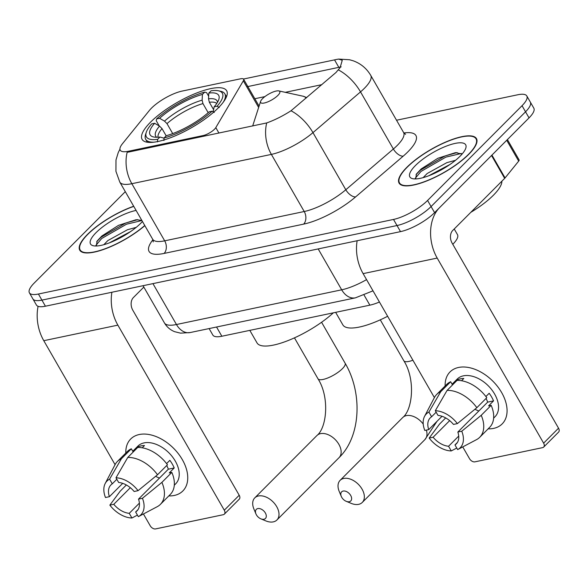 <?xml version="1.0" encoding="UTF-8"?>
<svg xmlns="http://www.w3.org/2000/svg" width="588" height="588" viewBox="0 0 588 588"><rect width="100%" height="100%" fill="white"/><g stroke="black" fill="none" stroke-linecap="round" stroke-linejoin="round"><path stroke-width="0.88" d="M128.36 151.27A24.843 7.387 -29.9 0 1 120.246 150.19A24.843 7.387 -29.9 0 1 122.473 143.707L149.389 110.456A24.843 7.387 -29.9 0 1 151.454 108.17A24.843 7.387 -29.9 0 1 182.118 91.081L240.595 78.799A9.202 2.734 150.1 0 1 243.601 79.204A9.202 2.734 150.1 0 1 243.329 80.821L215.803 127.611A9.202 2.734 150.1 0 1 214.488 129.235A9.202 2.734 150.1 0 1 203.125 135.563L128.36 151.27L128.794 152.02L127.17 152.248A32.208 22.711 -101.9 0 0 131.837 183.706A36.809 10.944 150.1 0 1 119.805 182.104L152.659 239.228A36.809 10.944 -29.9 0 0 164.684 240.83L304.224 211.518A36.809 10.944 -29.9 0 0 345.81 189.755L393.372 149.007A36.809 10.944 -29.9 0 0 397.209 145.464A36.809 10.944 -29.9 0 0 403.574 132.476L405.573 134.351M150.535 122.164A48.775 14.502 -29.9 0 0 142.098 139.371A48.775 14.502 -29.9 0 0 173.938 136.372A48.775 14.502 -29.9 0 0 218.229 107.949A48.775 14.502 -29.9 0 0 226.659 90.743A48.775 14.502 -29.9 0 0 194.826 93.742A48.775 14.502 -29.9 0 0 150.535 122.164M379.436 302.019A27.607 8.21 150.1 0 1 369.867 305.157L221.86 336.24A27.607 8.21 150.1 0 1 212.834 335.042L209.115 328.574M454.23 228.975L457.493 234.649A27.607 8.21 150.1 0 1 452.797 244.307M133.697 206.256A44.629 13.274 -29.9 0 0 87.465 234.428A44.629 13.274 -29.9 0 0 79.748 250.172A44.629 13.274 -29.9 0 0 105.656 248.702A44.629 13.274 -29.9 0 0 144.846 225.645M406.793 167.367A44.629 13.274 -29.9 0 0 399.076 183.111A44.629 13.274 -29.9 0 0 428.204 180.362A44.629 13.274 -29.9 0 0 468.739 154.35A44.629 13.274 -29.9 0 0 476.456 138.614A44.629 13.274 -29.9 0 0 447.328 141.355A44.629 13.274 -29.9 0 0 406.793 167.367M243.476 79.035L336.88 59.388L338.592 59.087L342.26 60.277L340.092 67.664L335.983 72.5L291.023 110.764C282.718 116.056 274.611 120.114 266.709 122.936L128.794 152.02M125.303 191.659L34.17 283.085A27.607 8.21 -29.9 0 0 29.4 292.824L36.405 305.01A27.607 8.21 -29.9 0 0 45.423 306.208L400.516 231.628A27.607 8.21 -29.9 0 0 434.591 212.643L529.038 117.887L525.54 111.793A27.607 8.21 -29.9 0 0 530.31 102.055A27.607 8.21 -29.9 0 1 525.54 111.793L431.085 206.55L525.54 111.793L522.034 105.7A27.607 8.21 -29.9 0 0 526.804 95.962A27.607 8.21 -29.9 0 0 517.785 94.764L396.532 120.231M400.516 231.628L397.01 225.535A27.607 8.21 -29.9 0 0 431.085 206.55A27.607 8.21 -29.9 0 1 397.01 225.535L41.924 300.115L397.01 225.535L393.512 219.442A27.607 8.21 -29.9 0 0 427.579 200.457L522.034 105.7M32.906 298.917A27.607 8.21 -29.9 0 0 41.924 300.115A27.607 8.21 -29.9 0 1 32.906 298.917M246.754 86.789L341.172 66.856M29.4 292.824A27.607 8.21 -29.9 0 0 38.418 294.022L393.512 219.442M529.038 117.887A27.607 8.21 -29.9 0 0 533.816 108.148L526.804 95.962M133.777 206.395A44.173 13.134 -29.9 0 0 87.788 234.362A44.173 13.134 -29.9 0 0 80.152 249.944A44.173 13.134 -29.9 0 0 105.906 248.445A44.173 13.134 -29.9 0 0 144.766 225.505M103.811 244.704L107.824 240.588L127.5 229.732L136.196 227.372M109.419 242.844L130.676 231.518M136.093 210.423A32.208 9.577 -29.9 0 0 96.087 232.62A32.208 9.577 -29.9 0 0 93.396 245.769A32.208 9.577 -29.9 0 0 140.789 223.234A32.208 9.577 -29.9 0 0 142.45 221.478M141.848 220.426L136.151 219.706L118.541 225.336L101.871 235.994L97.13 241.036L96.307 245.997M95.888 245.431L101.702 238.493L126.53 224.197L141.899 220.529M96.719 241.661L101.004 237.28L125.832 222.992L137.812 219.633M118.254 238.912L122.466 236.655M174.291 495.456A36.809 23.696 44.9 0 1 168.822 495.912A36.809 23.696 44.9 0 0 174.291 495.456A36.809 23.696 44.9 0 0 182.317 459.625A36.809 23.696 44.9 0 0 139.253 434.525A36.809 23.696 44.9 0 1 178.34 453.686A36.809 23.696 44.9 0 1 182.839 490.973A36.809 23.696 44.9 0 1 174.291 495.456M125.81 453.032A36.809 23.696 44.9 0 1 139.253 434.525A36.809 23.696 44.9 0 0 130.705 439.001A36.809 23.696 44.9 0 0 125.81 453.032M38.095 306.319A36.809 25.953 78.1 0 0 43.784 340.695L115.064 464.66M111.896 292.243A36.809 25.953 78.1 0 0 117.872 325.135L224.293 510.215L239.206 495.258L132.785 310.177A9.202 6.49 -101.9 0 1 133.373 297.572L143.825 287.091M143.428 513.978L150.212 525.775A4.601 2.962 -135.1 0 0 155.592 528.913L223.293 514.698A4.601 2.962 -135.1 0 0 224.359 514.14A4.601 2.962 -135.1 0 0 224.293 510.215M239.206 495.258A4.601 2.962 44.9 0 1 239.272 499.175L224.359 514.14M139.4 503.137L129.25 513.324A18.404 11.848 44.9 0 1 113.785 504.306L130.338 487.702M122.701 483.351L109.405 496.691A18.404 11.848 44.9 0 1 110.926 484.909A18.404 11.848 44.9 0 1 112.286 483.821L116.828 479.271M159.517 478.044A18.404 11.848 44.9 0 1 155.651 476.287M132.763 451.268L137.871 446.145A26.688 17.184 44.9 0 1 144.067 442.896A26.688 17.184 44.9 0 1 172.409 456.795A26.688 17.184 44.9 0 1 175.672 483.828L174.305 485.196M109.405 496.691L105.48 497.514A23.924 15.406 44.9 0 1 105.208 483.483L115.079 464.638A30.37 19.551 44.9 0 1 117.365 461.499L127.309 451.525A30.37 19.551 44.9 0 1 131.337 448.791L133.116 451.878L138.084 446.895A26.688 17.184 44.9 0 1 141.091 445.895A26.688 17.184 44.9 0 1 144.472 445.55L142.23 447.799M166.698 465.542A18.404 11.848 -135.1 0 1 168.344 469.187L138.518 499.109L142.443 498.286L161.898 482.373L171.836 472.399L169.248 472.943L174.224 467.952A26.688 17.184 44.9 0 0 169.844 460.338L166.58 463.609M137.724 447.453A30.37 19.551 44.9 0 1 167.462 464.785L157.518 474.759L138.07 490.671L134.137 491.495A18.404 11.848 44.9 0 0 118.673 482.483L115.983 477.801L127.78 457.427L137.724 447.453M171.836 472.399A30.37 19.551 44.9 0 1 170.322 494.405L160.384 504.379A30.37 19.551 44.9 0 1 157.253 506.68L138.445 516.609A23.924 15.406 44.9 0 1 138.327 516.661L135.637 511.979L138.077 509.531M131.337 448.791L121.393 458.765L109.596 479.139L112.286 483.821M117.365 461.499A30.37 19.551 44.9 0 1 121.393 458.765M127.78 457.427A30.37 19.551 44.9 0 1 157.518 474.759M161.898 482.373A30.37 19.551 44.9 0 1 160.384 504.379M105.208 483.483A23.924 15.406 44.9 0 1 109.596 479.139M115.983 477.801A23.924 15.406 44.9 0 1 138.07 490.671M142.443 498.286A23.924 15.406 44.9 0 1 138.445 516.609M138.518 499.109A18.404 11.848 44.9 0 1 136.997 510.899A18.404 11.848 44.9 0 1 135.637 511.979M126.354 484.982L120.231 491.127L109.853 505.136L113.785 504.306M129.25 513.324L131.94 518.006L137.43 515.103M131.94 518.006A23.924 15.406 44.9 0 1 109.853 505.136M138.084 446.895L138.4 447.446M168.344 469.187L174.224 467.952M468.423 154.423A44.173 13.134 -29.9 0 0 476.06 138.841A44.173 13.134 -29.9 0 0 447.225 141.554A44.173 13.134 -29.9 0 0 407.109 167.301A44.173 13.134 -29.9 0 0 399.472 182.875A44.173 13.134 -29.9 0 0 428.307 180.163A44.173 13.134 -29.9 0 0 468.423 154.423M470.812 212.334A46.011 13.686 -29.9 0 0 493.347 195.282A46.011 13.686 -29.9 0 0 501.88 181.17M423.132 177.635L427.153 173.526L446.829 162.663L455.516 160.303M428.74 175.775L449.996 164.449M415.415 165.551A32.208 9.577 -29.9 0 0 412.725 178.701A32.208 9.577 -29.9 0 0 460.117 156.165A32.208 9.577 -29.9 0 0 465.784 148.191A32.208 9.577 -29.9 0 0 448.909 145.17A32.208 9.577 -29.9 0 0 415.415 165.551M462.095 154.041L455.48 152.637L437.869 158.268L421.199 168.925L416.458 173.974L415.628 178.928M415.216 178.362L421.023 171.424L445.851 157.128L461.345 153.453M416.047 174.592L420.332 170.211L445.16 155.923L457.133 152.571M437.582 171.843L441.794 169.587M263.946 519.248A6.439 4.145 -135.1 0 0 265.35 512.979A6.439 4.145 -135.1 0 0 257.816 508.583A6.439 4.145 -135.1 0 0 255.949 513.927A6.439 4.145 -135.1 0 0 260.881 518.844A6.439 4.145 -135.1 0 0 263.946 519.248M255.949 513.927L253.884 508.958A15.641 10.069 44.9 0 1 254.773 497.882A15.641 10.069 44.9 0 1 258.404 495.978A15.641 10.069 44.9 0 1 275.015 504.129A15.641 10.069 44.9 0 1 276.933 519.976A15.641 10.069 44.9 0 1 273.295 521.879A15.641 10.069 44.9 0 1 265.857 520.902L260.881 518.844M166.176 135.85L162.016 128.61L159.524 126.119L154.622 123.274A39.572 11.767 -29.9 0 0 153.615 136.975A39.572 11.767 -29.9 0 0 159.958 137.026L157.657 139.334L157.533 141.862M223.175 102.334A45.644 13.575 -29.9 0 0 224.822 93.823A45.644 13.575 -29.9 0 0 220.75 91.294L218.442 90.787A43.806 13.024 -29.9 0 0 211.107 90.78L208.806 93.088L208.519 98.821L209.335 102.246L213.525 109.537M154.622 123.274L151.667 123.899A43.806 13.024 -29.9 0 0 146.272 132.285L145.552 134.534A45.644 13.575 -29.9 0 0 145.692 139.334A45.644 13.575 -29.9 0 0 153.88 142.186M219.258 107.464L217.097 106.215A43.806 13.024 -29.9 0 0 218.442 90.787M214.289 112.455L212.128 111.198A43.806 13.024 -29.9 0 1 164.045 137.989L163.92 140.517M146.272 132.285A43.806 13.024 -29.9 0 0 157.657 139.334M217.097 106.215L214.142 106.832A39.572 11.767 -29.9 0 0 218.802 99.49A39.572 11.767 -29.9 0 0 208.806 93.088M164.045 137.989L166.345 135.681A39.572 11.767 -29.9 0 0 209.174 111.823L212.128 111.198M213.15 111.793L214.142 106.832M159.958 137.026L164.214 138.202M249.812 330.375L257.007 342.885A50.612 15.053 -29.9 0 0 288.069 340.57A50.612 15.053 -29.9 0 0 333.345 312.831M159.245 125.957L156.224 120.702L156.636 118.908A43.806 13.024 -29.9 0 1 204.72 92.118L206.594 92.639L208.652 96.212M204.72 92.118L202.419 94.425A39.572 11.767 -29.9 0 0 159.591 118.291L156.636 118.908M208.181 112.698L202.948 103.591L202.132 100.158L202.419 94.425M159.591 118.291L164.493 121.128L166.992 123.627L172.725 133.601M349.287 501.718A6.439 4.145 -135.1 0 0 350.691 495.449A6.439 4.145 -135.1 0 0 343.149 491.053A6.439 4.145 -135.1 0 0 341.29 496.404A6.439 4.145 -135.1 0 0 346.222 501.314A6.439 4.145 -135.1 0 0 349.287 501.718M341.29 496.404L339.217 491.436A15.641 10.069 44.9 0 1 340.107 480.359A15.641 10.069 44.9 0 1 343.745 478.456A15.641 10.069 44.9 0 1 360.356 486.599A15.641 10.069 44.9 0 1 362.267 502.446A15.641 10.069 44.9 0 1 358.636 504.35A15.641 10.069 44.9 0 1 351.198 503.372L346.222 501.314M277.881 95.418A11.04 3.285 -29.9 0 0 278.8 90.912A11.04 3.285 -29.9 0 0 262.549 98.637A11.04 3.285 -29.9 0 0 260.609 101.371A11.04 3.285 -29.9 0 0 266.393 102.408A11.04 3.285 -29.9 0 0 277.881 95.418M335.645 312.346L342.841 324.855A50.612 15.053 -29.9 0 0 387.632 316.271M493.619 428.387A36.809 23.696 44.9 0 1 488.15 428.843A36.809 23.696 44.9 0 0 493.619 428.387A36.809 23.696 44.9 0 0 501.645 392.556A36.809 23.696 44.9 0 0 458.581 367.456A36.809 23.696 44.9 0 1 497.661 386.625A36.809 23.696 44.9 0 1 502.167 423.904A36.809 23.696 44.9 0 1 493.619 428.387M445.138 385.963A36.809 23.696 44.9 0 1 458.581 367.456A36.809 23.696 44.9 0 0 450.026 371.932A36.809 23.696 44.9 0 0 445.138 385.963M491.539 155.511L439.559 207.652A36.809 25.953 78.1 0 0 437.193 258.073L543.621 443.154L558.534 428.189L452.106 243.109A9.202 6.49 -101.9 0 1 452.701 230.503L504.68 178.362L491.539 155.511A4.601 1.367 -29.9 0 0 491.921 155.085M357.136 240.742A36.809 25.953 78.1 0 0 363.112 273.633L434.392 397.591M462.749 446.909L469.54 458.714A4.601 2.962 -135.1 0 0 474.92 461.845L542.621 447.63A4.601 2.962 -135.1 0 0 543.687 447.071A4.601 2.962 -135.1 0 0 543.621 443.154M558.534 428.189A4.601 2.962 44.9 0 1 558.6 432.106L543.687 447.071M507.415 139.584L519.101 159.899A4.601 1.367 150.1 0 1 518.69 161.105L505.063 177.936A4.601 1.367 150.1 0 1 504.68 178.362M458.721 436.075L448.578 446.255A18.404 11.848 44.9 0 1 433.113 437.244L449.658 420.633M442.029 416.282L428.733 429.622A18.404 11.848 44.9 0 1 430.254 417.84A18.404 11.848 44.9 0 1 431.614 416.76L436.149 412.203M478.845 410.975A18.404 11.848 44.9 0 1 474.972 409.219M452.091 384.207L457.199 379.084A26.688 17.184 44.9 0 1 463.395 375.835A26.688 17.184 44.9 0 1 491.73 389.726A26.688 17.184 44.9 0 1 495 416.76L493.633 418.134M428.733 429.622L424.801 430.445A23.924 15.406 44.9 0 1 424.536 416.414L434.4 397.569A30.37 19.551 44.9 0 1 436.693 394.438L446.637 384.464A30.37 19.551 44.9 0 1 450.665 381.722L452.437 384.817L457.413 379.826A26.688 17.184 44.9 0 1 460.411 378.826A26.688 17.184 44.9 0 1 463.8 378.481L461.558 380.73M486.026 398.473A18.404 11.848 -135.1 0 1 487.673 402.126L457.846 432.048L461.771 431.217L481.219 415.304L491.164 405.33L488.577 405.874L493.545 400.891A26.688 17.184 44.9 0 0 489.165 393.269L485.909 396.54M457.052 380.385A30.37 19.551 44.9 0 1 486.783 397.716L476.846 407.69L457.39 423.603L453.466 424.426A18.404 11.848 44.9 0 0 438.001 415.415L435.304 410.733L447.108 390.358L457.052 380.385M491.164 405.33A30.37 19.551 44.9 0 1 489.65 427.336L479.705 437.31A30.37 19.551 44.9 0 1 476.581 439.611L457.765 449.541A23.924 15.406 44.9 0 1 457.655 449.6L454.965 444.91L457.405 442.463M450.665 381.722L440.721 391.704L428.917 412.07L431.614 416.76M436.693 394.438A30.37 19.551 44.9 0 1 440.721 391.704M447.108 390.358A30.37 19.551 44.9 0 1 476.846 407.69M481.219 415.304A30.37 19.551 44.9 0 1 479.705 437.31M424.536 416.414A23.924 15.406 44.9 0 1 428.917 412.07M435.304 410.733A23.924 15.406 44.9 0 1 457.39 423.603M461.771 431.217A23.924 15.406 44.9 0 1 457.765 449.541M457.846 432.048A18.404 11.848 44.9 0 1 456.325 443.83A18.404 11.848 44.9 0 1 454.965 444.91M445.682 417.914L439.559 424.058L429.181 438.067L433.113 437.244M448.578 446.255L451.268 450.937L456.758 448.034M451.268 450.937A23.924 15.406 44.9 0 1 429.181 438.067M457.413 379.826L457.729 380.377M487.673 402.126L493.545 400.891M203.558 136.313L203.125 135.563M216.546 327.016L221.86 336.24M364.104 295.139L369.867 305.157M258.647 107.464L243.329 80.821M218.949 133.079L215.803 127.611M403.897 132.976A46.011 13.686 150.1 0 1 407.976 151.741A46.011 13.686 150.1 0 1 403.177 156.173L355.615 196.914A46.011 13.686 150.1 0 1 303.629 224.124L164.089 253.428A46.011 13.686 150.1 0 1 152.917 239.757M338.592 59.087L349.493 59.741L353.079 60.762C360.694 63.489 366.581 68.355 370.727 75.352A36.809 10.944 150.1 0 1 364.362 88.34A36.809 10.944 150.1 0 1 360.525 91.882L312.963 132.631A36.809 10.944 150.1 0 1 271.377 154.394L131.837 183.706L164.684 240.83A9.202 6.49 -101.9 0 1 164.089 253.428M266.709 122.936A32.208 22.711 78.1 0 0 271.377 154.394L304.224 211.518A9.202 6.49 -101.9 0 1 303.629 224.124M291.023 110.764A32.208 16.479 49.4 0 1 312.963 132.631L345.81 189.755A9.202 4.711 -130.6 0 0 355.615 196.914M338.438 69.943A32.208 16.479 49.4 0 1 360.525 91.882L393.372 149.007A9.202 4.711 -130.6 0 0 403.177 156.173M254.832 98.725L264.901 96.608M285.298 92.331L321.783 84.665M38.418 294.022L45.423 306.208M427.579 200.457L434.591 212.643M334.55 59.91L338.879 67.444M373.005 290.832L355.424 297.844L190.174 332.551L180.56 333.146L174.636 331.691C170.241 329.919 166.838 326.994 164.427 322.915A36.809 10.944 -29.9 0 0 176.451 324.517L152.939 283.629M190.174 332.551A18.404 12.973 -101.9 0 1 176.451 324.517L341.694 289.81L318.181 248.922M355.424 297.844A18.404 12.973 -101.9 0 1 341.694 289.81A36.809 10.944 -29.9 0 0 366.559 279.623M117.872 325.135L43.784 340.695M320.548 433.643A15.641 10.069 -135.1 0 0 316.91 435.546C326.744 427.866 329.868 397.407 317.976 378.768A15.641 4.653 150.1 0 0 323.091 379.451A15.641 4.653 150.1 0 0 342.392 368.691A15.641 4.653 150.1 0 0 345.097 363.171C362.745 392.953 360.922 436.465 339.07 457.633A15.641 10.069 -135.1 0 0 337.159 441.786A15.641 10.069 -135.1 0 0 320.548 433.643M162.016 128.61A34.045 10.128 -29.9 0 0 158.04 137.217M217.486 102.319A35.398 10.525 -29.9 0 0 208.519 98.821M159.524 126.119A35.398 10.525 -29.9 0 0 156.724 137.261M216.781 103.437A34.045 10.128 -29.9 0 0 209.335 102.246M202.132 100.158A35.398 10.525 -29.9 0 0 164.493 121.128M202.948 103.591A34.045 10.128 -29.9 0 0 166.992 123.627M423.22 424.066A15.641 10.069 -135.1 0 0 406.381 415.613A15.641 10.069 -135.1 0 0 402.743 417.517C412.578 409.836 415.701 379.378 403.809 360.738A15.641 4.653 150.1 0 0 408.925 361.422A15.641 4.653 150.1 0 0 412.901 360.224M436.994 421.331L424.904 439.611A15.641 10.069 -135.1 0 0 426.366 430.122M305.973 98.211A30.436 9.048 -29.9 0 0 303.107 96.219L278.8 90.912M252.7 125.994L252.972 125.046A30.436 9.048 -29.9 0 0 252.737 125.986M437.193 258.073L363.112 273.633M491.935 155.114L505.063 177.936M518.69 161.105L506.716 140.282M259.08 106.119L243.601 79.204M119.945 149.19L118.261 152.512L115.998 159.921L115.932 171.328L119.805 182.104M370.727 75.352L403.574 132.476M152.659 239.228L153.27 241.896M164.427 322.915L143.031 285.709M81.093 251.59L80.152 249.944M477.008 140.488L476.06 138.841M400.421 184.529L399.472 182.875M339.07 457.633L276.933 519.976M321.577 322.261L345.097 363.171M226.498 96.733L224.822 93.823M147.36 142.237L145.692 139.334M316.91 435.546L254.773 497.882M294.456 337.857L317.976 378.768M424.904 439.611L362.267 502.446M306.738 97.557L303.107 96.219M260.609 101.371L252.972 125.046M402.743 417.517L340.107 480.359M380.289 319.835L403.809 360.738"/></g></svg>
